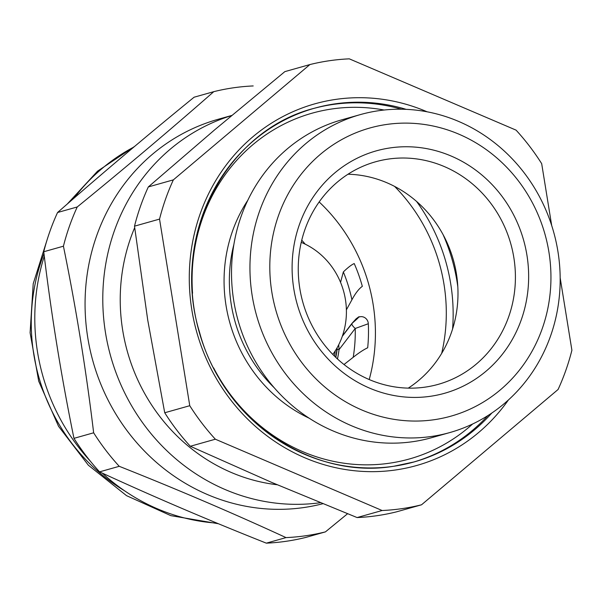 <?xml version="1.0" encoding="UTF-8"?>
<svg xmlns="http://www.w3.org/2000/svg" width="602" height="602" viewBox="0 0 602 602"><rect width="100%" height="100%" fill="white"/><g stroke="black" fill="none" stroke-linecap="round" stroke-linejoin="round"><path stroke-width="0.9" d="M560.169 277.815L571.9 350.251A227.089 212.145 -105.7 0 1 558.084 389.486L421.535 504.792L396.5 511.851A227.089 212.145 -105.7 0 1 376.957 515.696A227.089 212.145 -105.7 0 1 357.091 517.562L271.803 482.45L190.322 446.27L215.358 439.212L382.127 510.511L357.091 517.562M440.574 434.84A165.159 154.293 -105.7 0 1 431.438 437.744A165.159 154.293 -105.7 0 1 413.01 441.657A165.159 154.293 -105.7 0 1 235.668 310.865A165.159 154.293 -105.7 0 1 341.816 119.821A165.159 154.293 -105.7 0 1 351.116 117.533M378.681 110.708A165.159 154.293 -105.7 0 1 556.022 241.507A165.159 154.293 -105.7 0 1 449.875 432.545A165.159 154.293 -105.7 0 1 431.438 436.465A165.159 154.293 -105.7 0 1 254.097 305.665A165.159 154.293 -105.7 0 1 360.244 114.628A165.159 154.293 -105.7 0 1 378.681 110.708M386.469 124.479A149.672 139.822 -105.7 0 1 548.904 251.99A149.672 139.822 -105.7 0 1 434.283 419.699A149.672 139.822 -105.7 0 1 271.848 292.188A149.672 139.822 -105.7 0 1 386.469 124.479M430.49 396.282A125.931 117.646 -105.7 0 1 293.821 288.998A125.931 117.646 -105.7 0 1 390.262 147.896A125.931 117.646 -105.7 0 1 526.931 255.18A125.931 117.646 -105.7 0 1 430.49 396.282M388.365 159.071A115.607 108.006 74.3 0 0 375.46 161.818A115.607 108.006 74.3 0 0 301.158 295.544A115.607 108.006 74.3 0 0 425.298 387.101A115.607 108.006 74.3 0 0 438.203 384.362A115.607 108.006 74.3 0 0 512.505 250.628A115.607 108.006 74.3 0 0 388.365 159.071M309.902 64.564L173.353 179.87L148.318 186.929L214.688 129.814L284.859 71.623L309.902 64.564A227.089 212.145 -105.7 0 1 329.445 60.719A227.089 212.145 -105.7 0 1 349.31 58.846L516.08 130.145A227.089 212.145 -105.7 0 1 541.68 163.654L551.703 225.577M416.607 201.474A180.638 168.756 -105.7 0 1 452.576 329.053M421.535 504.792A227.089 212.145 -105.7 0 1 382.127 510.511M190.322 446.27A227.089 212.145 -105.7 0 1 164.722 412.761L147.716 319.993L134.502 226.164A227.089 212.145 -105.7 0 1 148.318 186.929M215.358 439.212A227.089 212.145 -105.7 0 1 189.758 405.703L164.722 412.761M408.269 388.124A115.607 108.006 74.3 0 0 453.366 259.966A115.607 108.006 74.3 0 0 347.979 174.234M134.502 226.164L159.538 219.105L189.758 405.703M159.538 219.105A227.089 212.145 -105.7 0 1 173.353 179.87M266.332 543.154C208.232 520.098 152.637 496.326 99.563 471.855L119.241 466.309C177.342 489.366 232.936 513.13 286.01 537.601L266.332 543.154A227.089 212.145 74.3 0 0 286.198 541.281A227.089 212.145 74.3 0 0 305.741 537.436L325.426 531.882L347.542 513.754M227.044 117.044A199.217 186.108 74.3 0 0 218.112 119.301A199.217 186.108 74.3 0 0 90.074 349.747A199.217 186.108 74.3 0 0 303.987 507.524A199.217 186.108 74.3 0 0 322.77 503.731M286.01 537.601A227.089 212.145 74.3 0 0 305.876 535.727A227.089 212.145 74.3 0 0 325.426 531.882M253.201 85.943A227.089 212.145 74.3 0 0 233.335 87.817A227.089 212.145 74.3 0 0 213.785 91.662C170.78 129.392 125.269 167.823 77.237 206.968A227.089 212.145 74.3 0 0 63.421 246.195C76.055 307.976 86.131 370.17 93.649 432.8A227.089 212.145 74.3 0 0 119.241 466.309M77.237 206.968L57.559 212.514C100.564 174.791 146.075 136.353 194.107 97.208L213.785 91.662M441.672 353.389A170.321 159.109 74.3 0 0 394.603 186.417M369.222 379.546A170.321 159.109 74.3 0 0 319.158 201.948M93.649 432.8L73.963 438.346A227.089 212.145 74.3 0 0 99.563 471.855M73.963 438.346C61.427 377.138 51.351 314.936 43.743 251.749L63.421 246.195M57.559 212.514A227.089 212.145 74.3 0 0 43.743 251.749M277.191 484.753A180.638 168.756 -105.7 0 1 134.682 227.646M443.147 234.757A180.638 168.756 -105.7 0 1 457.821 286.808M231.68 115.539A199.217 186.108 74.3 0 0 108.134 346.27A199.217 186.108 74.3 0 0 320.302 502.723M337.489 358.965A132.124 123.433 74.3 0 0 339.054 349.642L355.233 328.481A7.224 2.115 37.4 0 1 351.974 323.394L351.974 323.394A7.224 2.115 37.4 0 1 352.373 323.139L342.29 336.322M344.005 364.511L353.208 357.302A148.13 138.377 -105.7 0 0 355.233 328.481L368.319 323.733A7.224 6.735 72.6 0 0 359.394 316.93A7.224 6.735 72.6 0 0 356.211 319.18L352.373 323.139M335.675 357.264L337.045 348.934A3.1 0.459 7.5 0 0 339.054 349.642L338.708 344.78M337.045 348.934A3.1 0.459 7.5 0 1 337.24 348.806A129.031 120.535 -105.7 0 1 335.811 357.4M353.208 357.302C358.92 352.78 363.751 349.604 367.694 347.775A158.446 148.024 74.3 0 0 368.319 323.733M340.551 282.368L343.343 271.938C347.866 267.566 351.485 264.775 354.217 263.548A158.446 148.024 74.3 0 1 362.336 286.341C358.942 288.712 355.466 293.189 351.914 299.781L346.383 309.834M301.752 240.175A129.031 120.535 -105.7 0 1 305.191 244.156M335.269 350.853A129.031 120.535 -105.7 0 1 334.411 356.038M301.226 242.365A72.255 67.499 -105.7 0 1 332.823 354.443M508.389 400.006A187.862 175.506 -105.7 0 1 395.725 469.951A187.862 175.506 -105.7 0 1 191.842 309.91A187.862 175.506 -105.7 0 1 335.713 99.405A187.862 175.506 -105.7 0 1 427.142 111.814M406.162 109.353A183.738 171.645 74.3 0 0 334.953 103.875A183.738 171.645 74.3 0 0 314.447 108.232A183.738 171.645 74.3 0 0 196.357 320.768A183.738 171.645 74.3 0 0 393.648 466.279A183.738 171.645 74.3 0 0 414.153 461.922A183.738 171.645 74.3 0 0 491.781 413.062M313.386 108.541A183.738 171.645 -105.7 0 1 332.823 104.477A183.738 171.645 -105.7 0 1 401.542 109.218M384.114 110.023A179.607 167.792 74.3 0 0 332.071 108.947A179.607 167.792 74.3 0 0 192.55 293.204M213.59 367.852A179.607 167.792 74.3 0 0 389.449 463.209A179.607 167.792 74.3 0 0 472.623 424.004M233.877 244.45A141.417 132.109 74.3 0 0 274.301 387.838M309.195 418.209A145.541 135.969 -105.7 0 1 247.776 200.331M487.906 415.591A183.738 171.645 -105.7 0 1 413.092 462.216M133.817 147.076A199.217 186.108 74.3 0 0 74.212 197.99M44.285 256.196A199.217 186.108 74.3 0 0 90.368 461.2M102.31 473.119A199.217 186.108 74.3 0 0 216.938 523.123M124.591 490.811A187.455 175.122 -105.7 0 1 43.969 253.608M343.343 271.938A148.13 138.377 -105.7 0 1 351.914 299.781M414.153 461.922L393.716 466.264C311.129 480.193 222.469 419.158 199.503 332.101C170.231 237.963 225.607 130.596 314.447 108.232M431.438 437.744L449.875 432.545M341.816 119.821L360.244 114.628M218.112 119.301L231.785 115.449M218.443 523.748L170.802 515.636L126.548 495.664L88.374 465.226L58.529 426.284L38.724 381.232L30.1 332.763L33.208 283.76L47.934 237.165M67.243 204.048L97.524 171.179L134.555 146.452M359.394 316.93C359.281 316.012 356.805 318.165 351.974 323.394L356.015 318.925C356.798 318.157 362.983 314.011 351.974 323.394L342.455 335.841M318.797 62.563L321.415 62.059"/></g></svg>
